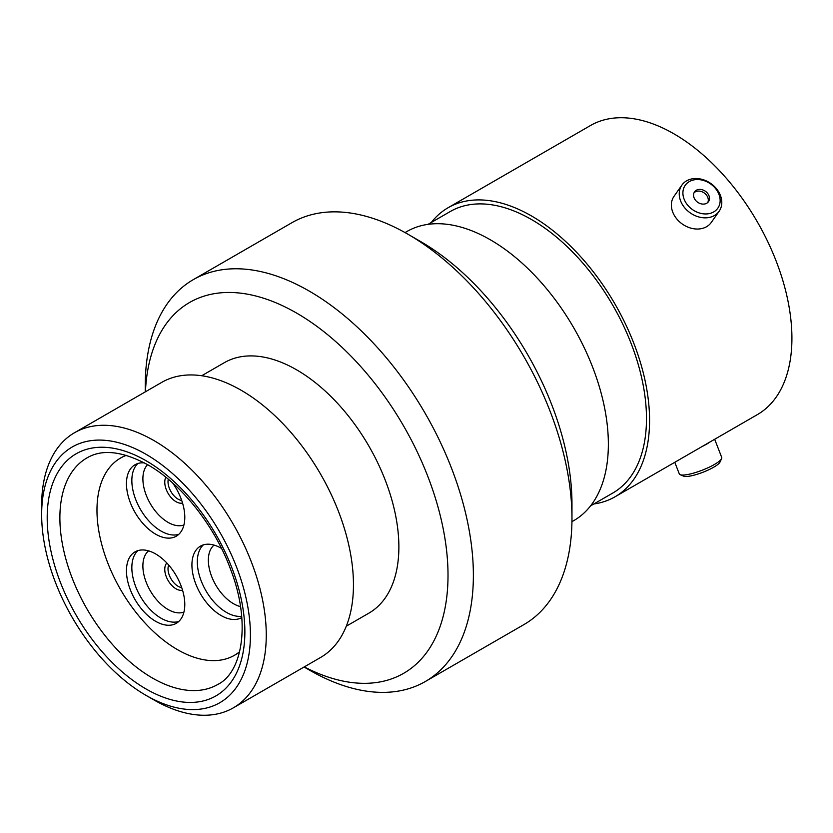 <?xml version="1.0" encoding="UTF-8"?>
<svg xmlns="http://www.w3.org/2000/svg" width="833" height="833" viewBox="0 0 833 833"><rect width="100%" height="100%" fill="white"/><g stroke="black" fill="none" stroke-linecap="round" stroke-linejoin="round"><path stroke-width="1.25" d="M420.592 241.528L407.91 234.208L420.592 241.528A214.091 123.607 60 0 1 571.969 503.736L571.969 518.376A232.022 133.957 -120 0 0 407.91 234.208L407.91 234.208A232.022 133.957 -120 0 0 291.894 222.713L193.298 279.638A232.022 133.957 60 0 1 309.314 291.134A232.022 133.957 60 0 1 460.888 495.593A232.022 133.957 60 0 1 425.319 681.519A232.022 133.957 60 0 1 309.314 670.024A232.022 133.957 60 0 1 309.303 670.024L304.076 667.004L309.303 670.024M425.319 681.519L523.915 624.594A232.022 133.957 -120 0 0 571.969 518.376M304.264 666.889A214.091 123.607 -120 0 0 447.967 570.865A214.091 123.607 -120 0 0 296.631 313.093A214.091 123.607 -120 0 0 145.431 391.791M153.959 699.949L146.035 695.378A147.618 85.226 -120 0 0 250.421 635.11A147.618 85.226 -120 0 0 146.035 454.308A147.618 85.226 -120 0 0 41.65 514.575A147.618 85.226 -120 0 0 146.035 695.378L153.959 699.949A158.832 91.703 60 0 0 233.375 707.821L320.559 657.487A158.832 91.703 60 0 0 344.904 530.204A158.832 91.703 60 0 0 241.143 390.25A158.832 91.703 60 0 0 161.727 382.378L74.543 432.712A158.832 91.703 60 0 1 153.959 440.584A158.832 91.703 60 0 1 257.72 580.549A158.832 91.703 60 0 1 233.375 707.821M201.711 375.735L224.327 362.678A144.598 83.487 60 0 1 296.631 369.842A144.598 83.487 60 0 1 391.094 497.259A144.598 83.487 60 0 1 368.925 613.119L346.299 626.187M405.046 232.584L406.889 231.522A166.902 96.357 60 0 1 490.335 239.789A166.902 96.357 60 0 1 599.375 386.866A166.902 96.357 60 0 1 573.791 520.604L571.948 521.666M428.047 224.348L450.289 211.509A162.529 93.837 60 0 1 531.548 219.558A162.529 93.837 60 0 1 637.734 362.782A162.529 93.837 60 0 1 612.817 493.021L590.576 505.86M431.317 222.463A166.902 96.357 60 0 1 448.102 207.729A166.902 96.357 60 0 1 531.548 215.986A166.902 96.357 60 0 1 640.587 363.063A166.902 96.357 60 0 1 615.004 496.812A166.902 96.357 60 0 1 593.846 503.975M448.102 207.729L590.451 125.544A166.902 96.357 60 0 1 673.897 133.811A166.902 96.357 60 0 1 782.937 280.877A166.902 96.357 60 0 1 757.353 414.626L615.004 496.812M145.244 391.895L145.244 385.856A232.022 133.957 60 0 1 193.298 279.638M41.65 514.575L41.65 505.423A158.832 91.703 60 0 1 74.543 432.712M689.328 181.584A19.909 15.702 35.1 0 0 687.444 204.876A19.909 15.702 35.1 0 0 713.714 211.915A19.909 15.702 35.1 0 0 715.599 188.622A19.909 15.702 35.1 0 0 689.328 181.584M714.454 215.518A22.751 17.941 -144.9 0 1 687.11 210.353A22.751 17.941 -144.9 0 1 681.904 185.093A22.751 17.941 -144.9 0 1 686.579 180.844A22.751 17.941 -144.9 0 1 713.923 186.009A22.751 17.941 -144.9 0 1 719.129 211.27A22.751 17.941 -144.9 0 1 714.454 215.518M706.738 203.242A8.517 6.716 35.1 0 0 708.487 201.648A8.517 6.716 35.1 0 0 706.54 192.194A8.517 6.716 35.1 0 0 696.305 190.257A8.517 6.716 35.1 0 0 694.555 191.85A8.517 6.716 35.1 0 0 696.503 201.305A8.517 6.716 35.1 0 0 706.738 203.242M707.811 202.44A8.517 6.716 35.1 0 0 704.864 193.454A8.517 6.716 35.1 0 0 695.118 191.954A8.517 6.716 35.1 0 0 694.045 192.756M719.129 211.27L711.257 222.463A22.751 17.941 -144.9 0 1 706.582 226.711A22.751 17.941 -144.9 0 1 679.239 221.547A22.751 17.941 -144.9 0 1 674.032 196.296L681.904 185.093M721.607 458.629L719.972 462.107A19.909 4.207 158.8 0 1 713.714 467.209A19.909 4.207 158.8 0 1 683.737 476.174L680.176 474.706A22.751 4.811 -21.2 0 0 714.454 464.45A22.751 4.811 -21.2 0 0 721.607 458.629A22.751 4.811 -21.2 0 0 721.732 457.473L714.672 439.262M674.792 462.294L679.301 473.925A22.751 4.811 -21.2 0 0 680.176 474.706M701.917 446.623A22.751 4.811 -21.2 0 0 706.582 444.166A22.751 4.811 -21.2 0 0 710.278 441.802M155.625 621.293A41.244 23.813 60 0 1 128.678 584.943A41.244 23.813 60 0 1 134.998 551.883A41.244 23.813 60 0 1 155.625 553.935A41.244 23.813 60 0 1 182.573 590.285A41.244 23.813 60 0 1 176.252 623.334A41.244 23.813 60 0 1 155.625 621.293M172.712 483.046A41.244 23.813 60 0 1 176.252 536.202A41.244 23.813 60 0 1 155.625 534.161A41.244 23.813 60 0 1 128.678 497.811A41.244 23.813 60 0 1 134.998 464.762A41.244 23.813 60 0 1 144.473 462.919M241.799 617.524A41.244 23.813 60 0 1 241.716 617.565A41.244 23.813 60 0 1 221.089 615.525A41.244 23.813 60 0 1 194.141 579.174A41.244 23.813 60 0 1 200.472 546.125A41.244 23.813 60 0 1 221.089 548.166A41.244 23.813 60 0 1 221.505 548.406M239.644 651.687A113.882 65.755 60 0 1 234.437 655.3A113.882 65.755 60 0 1 177.502 649.657A113.882 65.755 60 0 1 103.105 549.311A113.882 65.755 60 0 1 120.556 458.046A113.882 65.755 60 0 1 126.293 455.349M126.158 455.307A113.882 65.755 -120 0 0 121.035 457.775L120.556 458.046M234.437 655.3L234.916 655.03A113.882 65.755 -120 0 0 239.612 651.822M152.377 677.989A130.812 75.522 -120 0 0 217.777 684.466C242.278 672.47 251.316 623.146 230.762 569.824C214.841 525.873 181.178 483.567 147.889 464.824C122.503 451.153 102.199 448.852 86.976 457.9A130.812 75.522 -120 0 0 66.921 562.712A130.812 75.522 -120 0 0 152.377 677.989M146.035 460.711A139.777 80.697 60 0 1 244.871 631.903A139.777 80.697 60 0 1 146.035 688.974A139.777 80.697 60 0 1 47.2 517.782A139.777 80.697 60 0 1 146.035 460.711M182.542 590.191A15.921 9.194 60 0 1 176.023 588.827A15.921 9.194 60 0 1 166.017 576.02A15.921 9.194 60 0 1 166.85 563.004M168.693 565.045A14.234 8.215 -120 0 0 178.085 586.265A14.234 8.215 -120 0 0 181.698 587.577M182.542 503.059A15.921 9.194 60 0 1 176.023 501.705A15.921 9.194 60 0 1 165.871 477.236M168.276 479.214A14.234 8.215 -120 0 0 178.085 499.144A14.234 8.215 -120 0 0 181.698 500.456M148.566 550.852A35.527 20.513 -120 0 0 145.306 579.768A35.527 20.513 -120 0 0 168.016 609.475A35.527 20.513 -120 0 0 183.926 612.099M178.762 621.47A41.244 23.813 60 0 1 161.008 618.18A41.244 23.813 60 0 1 134.852 584.297A41.244 23.813 60 0 1 137.872 550.634M147.587 464.647A35.527 20.513 -120 0 0 145.671 493.688A35.527 20.513 -120 0 0 168.016 522.343A35.527 20.513 -120 0 0 183.926 524.967M178.762 534.349A41.244 23.813 60 0 1 161.008 531.048A41.244 23.813 60 0 1 134.852 497.166A41.244 23.813 60 0 1 137.872 463.512M214.039 545.094A35.527 20.513 -120 0 0 210.78 574.01A35.527 20.513 -120 0 0 233.479 603.706A35.527 20.513 -120 0 0 240.508 606.601M241.695 616.253A41.244 23.813 60 0 1 226.482 612.411A41.244 23.813 60 0 1 200.326 578.529A41.244 23.813 60 0 1 203.335 544.876"/></g></svg>
